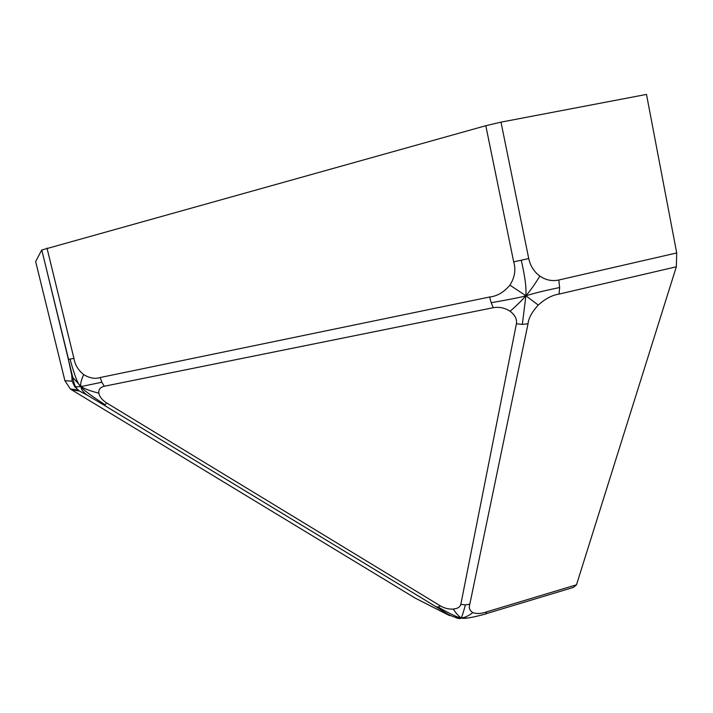<?xml version="1.0" encoding="UTF-8"?>
<svg xmlns="http://www.w3.org/2000/svg" width="713" height="713" viewBox="0 0 713 713"><rect width="100%" height="100%" fill="white"/><g stroke="black" fill="none" stroke-linecap="round" stroke-linejoin="round"><path stroke-width="1.07" d="M513.69 261.876L521.256 260.209C526.729 284.255 526.042 290.94 525.891 295.743C529.893 291.252 534.554 284.701 539.866 276.083C534.073 271.822 530.365 265.976 528.734 258.552L500.989 122.146L485.803 125.711L513.69 261.876C516.052 269.585 514.804 277.339 509.929 285.155L525.891 295.743C522.763 296.884 511.185 299.21 491.177 302.731L489.626 297.009L100.177 377.525L101.834 382.239L104.303 386.25L493.253 307.704L491.177 302.731M509.929 285.155C503.886 292.259 497.121 296.207 489.626 297.009M521.256 260.209L528.734 258.552M528.03 323.755L522.344 324.406L525.891 295.743C521.747 300.521 516.479 305.699 510.089 311.269C515.009 314.923 517.112 319.094 516.408 323.782L460.821 604.357L465.393 604.874C462.995 613.67 461.561 617.966 461.079 617.77C464.047 617.984 467.969 616.264 472.835 612.61C469.626 610.56 468.61 607.761 469.814 604.196L528.03 323.755C528.556 318.167 531.969 311.938 538.253 305.075L525.891 295.743C530.9 294.389 537.825 291.991 559.643 287.544L559.045 294.095L676.334 266.787L676.717 252.946L558.805 280.013L559.643 287.544M558.805 280.013C552.076 281.439 545.766 280.12 539.866 276.083M538.253 305.075C545.187 298.792 552.12 295.137 559.045 294.095M522.344 324.406L516.408 323.782M79.393 391.027L74.767 386.803L81.024 386.571L72.797 377.516L71.701 374.895L72.129 381.161L64.91 380.715L70.355 388.959L71.648 389.833L79.393 391.027L86.986 395.011C82.993 391.99 81.015 389.173 81.024 386.571C82.147 389.057 90.186 395.127 105.141 404.77L104.276 405.296L436.178 606.843L438.067 607.013L440.482 605.961L106.736 402.988L105.141 404.77M86.986 395.011L104.276 405.296M485.803 125.711L41.782 250.005L72.797 377.516C73.519 381.624 74.419 384.69 75.516 386.704L78.002 390.073L70.355 388.959M74.767 386.803L72.129 381.161M100.177 377.525C95.177 379.164 89.686 378.202 83.688 374.628C81.077 380.332 80.186 384.316 81.024 386.571C78.394 385.492 74.731 376.357 70.043 359.138L73.92 358.3L46.996 248.124M41.782 250.005L68.582 359.45L70.043 359.138M68.395 359.486L71.701 374.895M83.688 374.628C78.216 370.216 74.954 364.78 73.92 358.3M106.736 402.988C102.2 400.109 99.562 396.82 98.831 393.139C90.792 391.179 84.856 388.995 81.024 386.571L101.834 382.239M98.831 393.139C98.447 389.521 100.275 387.23 104.303 386.25M465.393 604.874L469.814 604.196M466.694 618.046L461.079 617.77C462.728 619.214 470.919 617.957 485.642 614L484.635 614.303M676.334 266.787L576.496 584.812L486.81 611.807L485.642 614M486.81 611.807C481.4 613.75 476.739 614.027 472.835 612.61M436.178 606.843L448.37 614.446C453.967 617.298 458.201 618.403 461.079 617.77C461.053 618.822 459.332 618.822 455.91 617.779M448.37 614.446C450.58 615.961 450.42 616.059 447.889 614.722L415.367 598.207L448.334 614.98M449.092 615.364L447.889 614.722M460.821 604.357C460.099 607.066 457.559 608.635 453.201 609.071C456.356 613.679 458.976 616.585 461.079 617.77C458.958 618.126 451.284 614.535 438.067 607.013M453.201 609.071C448.727 609.312 444.484 608.278 440.482 605.961M500.989 122.146L646.486 94.41L676.717 252.946M485.901 613.777L573.43 587.396L576.496 584.812M71.648 389.833L415.367 598.207M64.91 380.715L35.65 261.564L41.63 250.165M493.253 307.704C499.26 306.67 504.875 307.864 510.089 311.269"/></g></svg>
